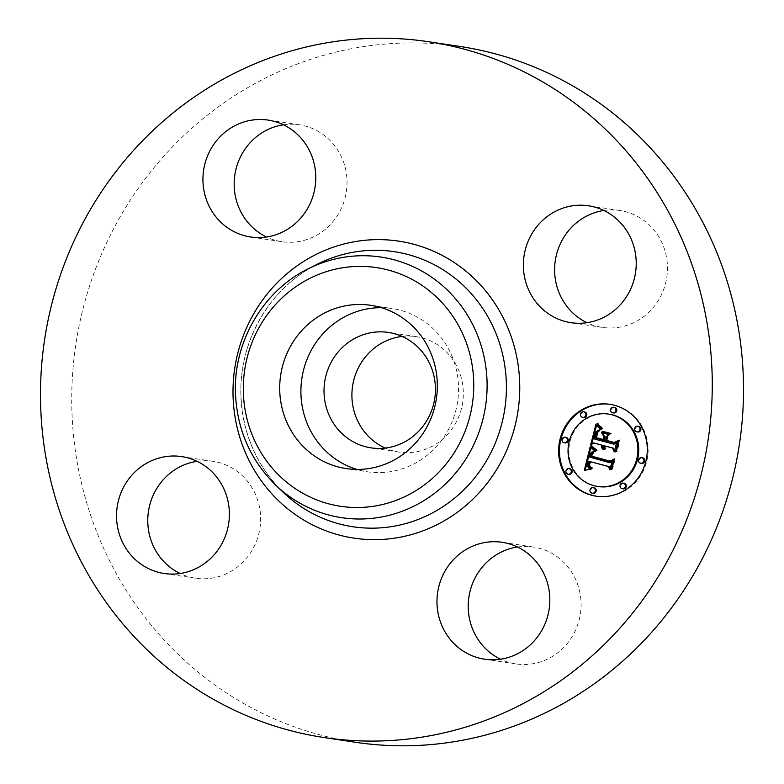 <?xml version="1.0" encoding="UTF-8"?>
<svg xmlns="http://www.w3.org/2000/svg" width="784" height="784" viewBox="0 0 784 784"><rect width="100%" height="100%" fill="white"/><g stroke="black" fill="none" stroke-linecap="round" stroke-linejoin="round"><path stroke-width="0.59" stroke-dasharray="3.92 2.94" d="M381.328 307.671A82.555 78.733 98.6 0 1 392.039 308.514A82.555 78.733 98.6 0 1 458.366 394.558A82.555 78.733 98.6 0 1 381.465 472.566A82.555 78.733 98.6 0 1 367.412 471.782A82.555 78.733 98.6 0 1 356.926 469.42M402.094 336.434A58.349 55.654 98.6 0 1 416.324 336.659A58.349 55.654 98.6 0 1 463.324 392.255A58.349 55.654 98.6 0 1 398.919 452.054A58.349 55.654 98.6 0 1 385.248 448.066M355.132 742.223A351.81 335.523 98.6 0 1 71.805 407.014A351.81 335.523 98.6 0 1 460.11 46.491M517.489 547.007A59.104 56.37 98.6 0 1 523.398 546.458A59.104 56.37 98.6 0 1 533.463 547.026A59.104 56.37 98.6 0 1 580.944 608.619A59.104 56.37 98.6 0 1 525.888 664.469A59.104 56.37 98.6 0 1 515.823 663.911A59.104 56.37 98.6 0 1 500.555 659.207M197.039 461.306A59.104 56.37 98.6 0 1 213.013 461.315A59.104 56.37 98.6 0 1 260.621 517.636A59.104 56.37 98.6 0 1 195.383 578.2A59.104 56.37 98.6 0 1 180.114 573.506M283.445 124.793A59.104 56.37 98.6 0 1 289.355 124.244A59.104 56.37 98.6 0 1 299.419 124.803A59.104 56.37 98.6 0 1 346.9 186.406A59.104 56.37 98.6 0 1 291.844 242.256A59.104 56.37 98.6 0 1 281.779 241.688A59.104 56.37 98.6 0 1 266.511 236.993M603.886 210.494A59.104 56.37 98.6 0 1 619.86 210.514A59.104 56.37 98.6 0 1 667.458 266.825A59.104 56.37 98.6 0 1 602.23 327.398A59.104 56.37 98.6 0 1 586.961 322.694M596.457 496.223A46.442 44.286 -81.4 0 0 596.869 496.292A46.442 44.286 -81.4 0 0 647.163 459.414A46.442 44.286 -81.4 0 0 615.342 405.416A46.442 44.286 -81.4 0 0 610.726 404.456A46.442 44.286 -81.4 0 0 610.315 404.397M609.256 414.197A36.583 34.898 -81.4 0 0 569.635 443.244A36.583 34.898 -81.4 0 0 594.703 485.796A36.583 34.898 -81.4 0 0 598.339 486.55M565.95 437.354A2.813 2.685 -81.4 0 0 564.833 442.862A2.813 2.685 -81.4 0 0 565.117 442.921M614.538 407.396A2.813 2.685 -81.4 0 0 613.421 412.903A2.813 2.685 -81.4 0 0 613.705 412.962M584.462 411.933A2.813 2.685 -81.4 0 0 583.335 417.441A2.813 2.685 -81.4 0 0 583.619 417.5M642.488 457.827A2.813 2.685 -81.4 0 0 641.371 463.334A2.813 2.685 -81.4 0 0 641.655 463.393M638.578 426.408A2.813 2.685 -81.4 0 0 637.461 431.915A2.813 2.685 -81.4 0 0 637.735 431.974M593.9 487.775A2.813 2.685 -81.4 0 0 592.782 493.283A2.813 2.685 -81.4 0 0 593.067 493.342M569.87 468.773A2.813 2.685 -81.4 0 0 568.743 474.281A2.813 2.685 -81.4 0 0 569.027 474.34M623.986 483.248A2.813 2.685 -81.4 0 0 622.868 488.755A2.813 2.685 -81.4 0 0 623.143 488.814M590.626 444.998L594.556 443.117M603.337 449.154L604.444 449.771L603.709 447.674L604.023 445.655M604.885 445.939L605.326 449.232L605.405 446.018M614.519 450.741L615.058 452.025L617.537 442.382L616.508 442.999M614.46 444.244L605.032 441.725L606.189 437.227L610.138 434.748L602.367 432.768M603.896 439.608L596.673 437.678L598.084 432.621L600.044 430.377L597.8 432.209L596.134 437.629M603.464 441.304L594.703 438.962L597.114 431.641L601.485 429.456L596.702 424.732L596.516 425.457M591.665 444.322L591.459 445.126M603.268 449.702L604.111 449.83M603.611 449.644L604.444 449.771M603.406 449.301L604.248 449.428M603.239 448.958L604.072 449.085M603.102 448.605L603.935 448.732M602.994 448.252L603.827 448.379M602.916 447.899L603.749 448.027M602.867 447.546L603.709 447.674M602.857 447.194L603.69 447.321M602.876 446.831L603.709 446.958M602.916 446.468L603.758 446.596M602.994 446.106L603.837 446.233M603.092 445.812L603.925 445.939M605.346 446.321L604.817 446.263M605.444 448.095L604.817 447.997M604.484 449.105L605.326 449.232M604.974 448.84L605.816 448.967M604.827 448.546L605.669 448.673M604.709 448.262L605.542 448.389M604.533 447.684L605.366 447.801M604.474 447.39L605.317 447.517M604.444 447.096L605.287 447.213M604.444 446.792L605.277 446.919M604.464 446.498L605.297 446.625M614.225 451.898L615.058 452.025M616.704 442.254L617.537 442.382M604.199 441.598L605.032 441.725M605.346 437.1L606.189 437.227M609.305 434.63L610.138 434.748M601.465 432.533L602.298 432.66M595.84 437.55L596.673 437.678M595.928 437.06L596.761 437.188M596.016 436.6L596.859 436.727M596.105 436.169L596.947 436.296M596.193 435.786L597.036 435.904M596.281 435.424L597.124 435.551M596.408 434.973L597.241 435.091M596.526 434.532L597.359 434.659M596.644 434.13L597.486 434.258M596.761 433.748L597.604 433.875M596.889 433.395L597.722 433.523M597.006 433.072L597.839 433.199M597.124 432.768L597.967 432.895M597.251 432.494L598.084 432.621M597.486 432.023L598.319 432.151M597.751 431.612L598.584 431.739M598.398 430.877L599.231 431.004M598.78 430.553L599.623 430.681M599.211 430.249L600.044 430.377M598.986 430.406L599.613 430.504M598.692 430.632L599.201 430.7M593.87 438.834L594.703 438.962M594.076 438.109L594.909 438.236M594.586 436.208L595.419 436.335M594.85 435.081L595.683 435.208M595.007 434.503L595.85 434.63M595.174 433.964L596.007 434.091M595.34 433.454L596.173 433.581M595.517 432.993L596.35 433.121M595.693 432.562L596.536 432.69M595.889 432.18L596.722 432.307M596.075 431.827L596.918 431.955M596.281 431.514L597.114 431.641M596.487 431.249L597.32 431.376M596.693 431.014L597.535 431.141M596.928 430.808L597.771 430.926M597.202 430.602L598.035 430.73M597.506 430.416L598.339 430.543M597.839 430.23L598.682 430.357M598.221 430.053L599.054 430.181M598.633 429.897L599.466 430.024M599.084 429.74L599.917 429.867M599.564 429.593L600.407 429.72M600.093 429.456L600.926 429.583M600.652 429.328L601.485 429.456M599.084 428.103L599.917 428.231M598.819 427.888L599.662 428.015M598.584 427.682L599.417 427.809M598.368 427.496L599.201 427.623M597.986 427.143L598.829 427.27M597.673 426.829L598.515 426.957M597.339 426.457L598.172 426.584M597.153 426.251L597.996 426.369M596.967 426.016L597.8 426.143M596.761 425.771L597.604 425.898M595.86 424.605L596.702 424.732M590.166 446.811L590.999 446.929L590.862 447.497M585.227 470.175L591.675 469.224L589.49 468.097L588.451 466.5L589.225 461.306M584.305 470.39L585.138 470.518M589.784 461.6L590.048 466.764M591.763 468.048L592.684 467.872L590.715 466.745L590.048 465.431L590.636 461.678M610.177 468.754L610.726 469.988L613.029 461.012L611.981 461.717M610.403 462.785L590.185 457.131L591.793 452.731L595.938 451.3L590.999 446.929M585.031 470.214L585.864 470.341M585.736 470.057L586.569 470.184M586.422 469.91L587.255 470.037M587.098 469.783L587.931 469.91M587.755 469.675L588.588 469.802M588.392 469.577L589.225 469.694M589.009 469.489L589.852 469.616M589.617 469.42L590.45 469.547M590.205 469.371L591.038 469.498M590.832 469.097L591.675 469.224M590.391 468.94L591.224 469.067M589.98 468.773L590.813 468.901M589.597 468.597L590.43 468.714M589.245 468.401L590.087 468.528M588.931 468.195L589.764 468.322M588.647 467.97L589.49 468.097M588.392 467.744L589.235 467.872M588.176 467.499L589.009 467.627M587.99 467.244L588.823 467.362M587.833 466.97L588.666 467.097M587.706 466.686L588.549 466.803M587.608 466.372L588.451 466.5M587.539 466.039L588.372 466.166M587.49 465.676L588.333 465.804M587.471 465.304L588.314 465.422M587.481 464.892L588.323 465.02M587.52 464.471L588.353 464.598M587.579 464.02L588.421 464.148M587.677 463.55L588.51 463.677M587.794 463.05L588.627 463.177M587.892 462.687L588.725 462.815M588 462.315L588.833 462.442M588.118 461.943L588.951 462.07M588.245 461.56L589.088 461.688M590.166 463.462L589.666 463.373M590.715 466.745L589.94 466.617M591.714 468.264L592.547 468.381M591.842 467.744L592.684 467.872M591.479 467.607L592.322 467.734M591.146 467.47L591.989 467.587M590.842 467.313L591.675 467.44M590.558 467.156L591.401 467.274M590.303 466.98L591.146 467.107M589.558 466.235L590.391 466.353M589.343 465.804L590.176 465.931M589.205 465.304L590.048 465.431M589.176 465.02L590.009 465.147M589.166 464.726L589.999 464.853M589.176 464.402L590.009 464.53M589.205 464.069L590.038 464.197M589.254 463.716L590.087 463.844M589.421 462.942L590.254 463.07M609.893 469.871L610.726 469.988M612.196 460.884L613.029 461.012M589.343 457.003L590.185 457.131M589.411 456.641L590.244 456.768M589.48 456.278L590.313 456.406M589.558 455.925L590.391 456.053M589.637 455.573L590.47 455.69M589.725 455.21L590.558 455.337M589.842 454.798L590.675 454.916M589.97 454.406L590.803 454.524M590.107 454.034L590.94 454.161M590.254 453.701L591.087 453.828M590.411 453.387L591.254 453.515M590.587 453.103L591.42 453.221M590.764 452.838L591.597 452.966M590.96 452.603L591.793 452.731M591.156 452.397L591.998 452.525M591.371 452.221L592.204 452.348M591.597 452.064L592.439 452.192M591.851 451.927L592.694 452.045M592.136 451.8L592.969 451.927M592.439 451.692L593.272 451.819M592.763 451.594L593.596 451.721M593.106 451.525L593.949 451.653M593.478 451.466L594.321 451.594M593.88 451.427L594.713 451.555M594.301 451.398L595.134 451.525M594.742 451.388L595.575 451.515M595.095 451.172L595.938 451.3M594.772 450.957L595.615 451.084M594.468 450.751L595.301 450.869M594.164 450.535L595.007 450.663M593.88 450.33L594.723 450.447M593.606 450.114L594.448 450.241M593.351 449.908L594.184 450.036M593.106 449.702L593.939 449.83M592.871 449.497L593.704 449.624M592.645 449.301L593.478 449.418M592.43 449.095L593.272 449.222M590.391 447.027L591.224 447.154M602.484 431.269L603.249 431.474M610.236 433.787L611.402 433.562L603.327 431.396M610.158 433.866L610.991 433.993M610.569 433.434L611.402 433.562M591.655 445.88L592.498 446.008L592.185 446.537M596.301 450.339L597.222 450.32L592.498 446.008M596.095 450.663L596.928 450.79M596.389 450.192L597.222 450.32M595.722 449.702L596.565 449.82M595.105 449.212L595.938 449.34M594.517 448.752L595.36 448.879M593.988 448.301L594.821 448.428M593.488 447.86L594.331 447.987M593.037 447.439L593.88 447.566M592.626 447.027L593.468 447.154M592.263 446.635L593.096 446.762M591.94 446.253L592.773 446.38M597.388 423.419L598.221 423.546L599.035 425.653M602.132 428.623L603.043 428.613L598.221 423.546M601.838 428.828L602.671 428.956M602.2 428.485L603.043 428.613M601.72 428.182L602.553 428.309M601.24 427.829L602.073 427.956M600.76 427.437L601.593 427.554M600.27 426.996L601.112 427.123M599.789 426.506L600.632 426.633M599.309 425.977L600.152 426.104M598.829 425.408L599.662 425.536M598.349 424.791L599.182 424.918M597.869 424.124L598.702 424.252M593.233 451.907L594.066 452.035L592.498 453.113L591.489 456.131M593.165 451.976L593.88 452.084M610.148 461.668L614.391 459.992L611.981 469.4L612.598 469.087L615.175 459.052L614.176 459.551M610.863 461.227L592.047 456.18L594.066 452.035M593.018 452.123L593.527 452.201M592.332 454.926L591.812 454.867M610.021 461.737L610.854 461.864M611.148 469.273L611.981 469.4M611.765 468.959L612.598 469.087M614.342 458.924L615.175 459.052M591.214 456.053L592.047 456.18M591.263 455.759L592.096 455.886M591.322 455.475L592.155 455.602M591.391 455.2L592.224 455.328M591.626 454.416L592.459 454.544M591.773 454.054L592.606 454.181M591.93 453.701L592.763 453.828M592.106 453.368L592.949 453.485M592.302 453.044L593.135 453.172M592.508 452.74L593.341 452.858M592.733 452.446L593.566 452.574M592.969 452.172L593.811 452.299M607.237 436.296L608.07 436.423L606.512 440.412M614.44 442.96L619.223 441.196L616.459 451.956L617.086 451.604L620.007 440.226L619.017 440.696M615.048 442.597L607.041 440.451L608.07 436.423M614.303 443.019L615.146 443.146M615.626 451.829L616.459 451.956M616.253 451.476L617.086 451.604M619.174 440.098L620.007 440.226M606.199 440.324L607.041 440.451M275.498 484.904A131.781 125.675 98.6 0 1 235.504 392.108A131.781 125.675 98.6 0 1 308.092 268.863M283.063 492.166A139.082 132.643 98.6 0 1 240.855 394.225A139.082 132.643 98.6 0 1 317.461 264.149C270.705 286.924 239.179 340.364 240.943 394.303C242.354 433.14 256.397 465.755 283.063 492.166M600.309 429.073L601.152 429.201M599.976 428.809L600.809 428.936M599.662 428.564L600.495 428.691M599.358 428.329L600.201 428.456M596.555 425.506L597.388 425.634M596.33 425.222L597.173 425.349M596.105 424.928L596.938 425.046M612.588 412.786L613.421 412.903M636.618 431.788L637.461 431.915M591.949 493.156L592.782 493.283M622.026 488.628L622.868 488.755M416.324 336.659L388.433 332.445M398.919 452.054L371.018 447.85M602.23 327.398L570.987 322.685M619.86 210.514L588.617 205.8M299.419 124.803L268.177 120.089M281.779 241.688L250.537 236.974M213.013 461.315L181.77 456.602M195.383 578.2L164.14 573.486M533.463 547.026L502.221 542.312M515.823 663.911L484.581 659.197M370.842 305.319L392.039 308.514M346.205 468.587L367.412 471.782M609.893 404.328L610.726 404.456M596.036 496.164L596.869 496.292"/><path stroke-width="1.18" d="M356.926 469.42A82.555 78.733 98.6 0 1 301.624 380.132A82.555 78.733 98.6 0 1 377.986 307.73A82.555 78.733 98.6 0 1 381.328 307.671M324.027 392.245A58.349 55.654 98.6 0 1 388.433 332.445A58.349 55.654 98.6 0 1 435.424 388.051A58.349 55.654 98.6 0 1 371.018 447.85A58.349 55.654 98.6 0 1 324.027 392.245M385.248 448.066A58.349 55.654 98.6 0 1 351.918 396.459A58.349 55.654 98.6 0 1 402.094 336.434M428.868 41.777L460.11 46.491A351.81 335.523 98.6 0 1 743.438 381.7A351.81 335.523 98.6 0 1 355.132 742.223L323.89 737.509A351.81 335.523 98.6 0 1 40.562 402.3A351.81 335.523 98.6 0 1 428.868 41.777A351.81 335.523 98.6 0 1 712.195 376.986A351.81 335.523 98.6 0 1 323.89 737.509M500.555 659.207A59.104 56.37 98.6 0 1 468.901 597.055A59.104 56.37 98.6 0 1 517.489 547.007M180.114 573.506A59.104 56.37 98.6 0 1 147.784 521.889A59.104 56.37 98.6 0 1 197.039 461.306M266.511 236.993A59.104 56.37 98.6 0 1 234.867 174.842A59.104 56.37 98.6 0 1 283.445 124.793M586.961 322.694A59.104 56.37 98.6 0 1 554.621 271.078A59.104 56.37 98.6 0 1 603.886 210.494M636.216 262.111A59.104 56.37 98.6 0 1 570.987 322.685A59.104 56.37 98.6 0 1 523.379 266.364A59.104 56.37 98.6 0 1 588.617 205.8A59.104 56.37 98.6 0 1 636.216 262.111M258.112 119.531A59.104 56.37 98.6 0 1 268.177 120.089A59.104 56.37 98.6 0 1 315.658 181.692A59.104 56.37 98.6 0 1 260.602 237.542A59.104 56.37 98.6 0 1 250.537 236.974A59.104 56.37 98.6 0 1 203.056 175.381A59.104 56.37 98.6 0 1 258.112 119.531M116.542 517.175A59.104 56.37 98.6 0 1 181.77 456.602A59.104 56.37 98.6 0 1 229.379 512.922A59.104 56.37 98.6 0 1 164.14 573.486A59.104 56.37 98.6 0 1 116.542 517.175M492.156 541.744A59.104 56.37 98.6 0 1 502.221 542.312A59.104 56.37 98.6 0 1 549.702 603.905A59.104 56.37 98.6 0 1 494.645 659.756A59.104 56.37 98.6 0 1 484.581 659.197A59.104 56.37 98.6 0 1 437.1 597.594A59.104 56.37 98.6 0 1 492.156 541.744M356.789 304.525A82.555 78.733 98.6 0 1 370.842 305.319A82.555 78.733 98.6 0 1 437.168 391.353A82.555 78.733 98.6 0 1 360.258 469.371A82.555 78.733 98.6 0 1 346.205 468.587A82.555 78.733 98.6 0 1 279.878 382.543A82.555 78.733 98.6 0 1 356.789 304.525M591.42 495.204A46.442 44.286 98.6 0 1 559.6 441.206A46.442 44.286 98.6 0 1 609.893 404.328A46.442 44.286 98.6 0 1 614.509 405.289A46.442 44.286 98.6 0 1 646.33 459.287A46.442 44.286 98.6 0 1 596.036 496.164A46.442 44.286 98.6 0 1 591.42 495.204M610.315 404.397A46.442 44.286 -81.4 0 0 560.393 441.549A46.442 44.286 -81.4 0 0 592.263 495.331A46.442 44.286 -81.4 0 0 596.457 496.223M597.506 486.423L598.339 486.55A36.583 34.898 -81.4 0 0 637.97 457.493A36.583 34.898 -81.4 0 0 612.892 414.952A36.583 34.898 -81.4 0 0 609.256 414.197L608.423 414.07A36.583 34.898 98.6 0 1 612.059 414.824A36.583 34.898 98.6 0 1 637.127 457.366A36.583 34.898 98.6 0 1 597.506 486.423A36.583 34.898 98.6 0 1 593.87 485.668A36.583 34.898 98.6 0 1 568.802 443.127A36.583 34.898 98.6 0 1 608.423 414.07M564.274 442.793L565.117 442.921A2.813 2.685 -81.4 0 0 566.234 437.413A2.813 2.685 -81.4 0 0 565.95 437.354L565.117 437.227A2.813 2.685 98.6 0 1 567.322 440.559A2.813 2.685 98.6 0 1 564 442.735A2.813 2.685 98.6 0 1 565.117 437.227M612.863 412.845L613.705 412.962A2.813 2.685 -81.4 0 0 614.823 407.455A2.813 2.685 -81.4 0 0 614.538 407.396L613.705 407.278A2.813 2.685 98.6 0 1 615.91 410.6A2.813 2.685 98.6 0 1 612.588 412.786A2.813 2.685 98.6 0 1 613.705 407.278M582.777 417.372L583.619 417.5A2.813 2.685 -81.4 0 0 584.737 411.992A2.813 2.685 -81.4 0 0 584.462 411.933L583.619 411.806A2.813 2.685 98.6 0 1 585.834 415.138A2.813 2.685 98.6 0 1 582.502 417.313A2.813 2.685 98.6 0 1 583.619 411.806M640.812 463.266L641.655 463.393A2.813 2.685 -81.4 0 0 642.772 457.885A2.813 2.685 -81.4 0 0 642.488 457.827L641.655 457.699A2.813 2.685 98.6 0 1 643.86 461.031A2.813 2.685 98.6 0 1 640.538 463.207A2.813 2.685 98.6 0 1 641.655 457.699M636.902 431.847L637.735 431.974A2.813 2.685 -81.4 0 0 638.862 426.467A2.813 2.685 -81.4 0 0 638.578 426.408L637.745 426.28A2.813 2.685 98.6 0 1 639.95 429.612A2.813 2.685 98.6 0 1 636.618 431.788A2.813 2.685 98.6 0 1 637.745 426.28M592.224 493.214L593.067 493.342A2.813 2.685 -81.4 0 0 594.184 487.834A2.813 2.685 -81.4 0 0 593.9 487.775L593.067 487.648A2.813 2.685 98.6 0 1 595.272 490.98A2.813 2.685 98.6 0 1 591.949 493.156A2.813 2.685 98.6 0 1 593.067 487.648M568.184 474.212L569.027 474.34A2.813 2.685 -81.4 0 0 570.144 468.832A2.813 2.685 -81.4 0 0 569.87 468.773L569.027 468.646A2.813 2.685 98.6 0 1 571.232 471.978A2.813 2.685 98.6 0 1 567.91 474.153A2.813 2.685 98.6 0 1 569.027 468.646M622.31 488.687L623.143 488.814A2.813 2.685 -81.4 0 0 624.27 483.307A2.813 2.685 -81.4 0 0 623.986 483.248L623.153 483.12A2.813 2.685 98.6 0 1 625.358 486.452A2.813 2.685 98.6 0 1 622.026 488.628A2.813 2.685 98.6 0 1 623.153 483.12M590.166 446.811L595.095 451.172L591.156 452.397L589.343 457.003L609.56 462.658L612.196 460.884L609.893 469.871L608.413 466.529L589.793 461.551L589.343 465.804L591.714 468.264L588.853 466L589.254 461.639L588.392 461.178L587.608 466.372L588.647 467.97L590.832 469.097L584.305 470.39L590.166 446.811M591.655 445.88L596.389 450.192L596.095 450.663L592.185 447.429L591.273 446.302L591.655 445.88M593.233 451.907L591.214 456.053L610.021 461.11L614.342 458.924L611.765 468.959L611.148 469.273L613.558 459.865L610.021 461.737L590.528 456.523L591.665 452.985L593.233 451.907M590.626 444.998L595.86 424.605L600.652 429.328L596.281 431.514L593.87 438.834L602.622 441.176L602.935 439.981L595.203 437.913L596.957 432.082L599.211 430.249L597.124 432.768L595.84 437.55L603.063 439.481L603.817 436.521L601.465 432.533L609.305 434.63L605.346 437.1L604.199 441.598L613.627 444.116L616.704 442.254L614.225 451.898L612.618 448.046L604.572 445.89L604.484 449.105L604.062 445.763L603.19 445.528L603.268 449.702L601.759 447.791L601.612 445.106L593.723 442.989L590.626 444.998M597.388 423.419L602.2 428.485L601.838 428.828L598.77 426.241L597.388 423.419M602.484 431.269L610.569 433.434L610.158 433.866L602.073 431.71L602.484 431.269M607.237 436.296L606.199 440.324L614.205 442.47L619.174 440.098L616.253 451.476L615.626 451.829L618.39 441.069L614.303 443.019L605.571 440.686L607.237 436.296M593.723 442.989L602.455 445.234L603.327 449.144L602.504 449.026M603.19 445.528L604.885 445.939M604.572 445.89L613.451 448.174L614.519 450.741M616.508 442.999L613.627 444.116M602.367 432.768L604.66 436.649L603.896 439.608L603.063 439.481M596.134 437.629L603.768 440.098L603.464 441.304L602.622 441.176M596.516 425.457L591.665 444.322M601.612 445.106L602.455 445.234M601.534 445.704L602.367 445.831M601.504 446.272L602.347 446.4M601.534 446.802L602.367 446.929M601.622 447.311L602.455 447.439M601.759 447.791L602.592 447.909M601.945 448.232L602.788 448.36M602.2 448.644L603.033 448.771M602.857 449.379L603.513 449.477M604.062 445.763L604.905 445.89M603.984 446.135L604.503 446.214M603.925 446.498L604.454 446.576M603.896 446.851L604.444 446.939M603.905 447.203L604.464 447.282M603.925 447.537L604.523 447.625M603.984 447.87L604.601 447.958M604.072 448.193L604.719 448.291M604.18 448.507L604.856 448.605M604.317 448.811L604.876 448.889M612.618 448.046L613.451 448.174M603.817 436.521L604.66 436.649M596.399 433.268L596.908 433.336M596.163 433.964L596.673 434.042M595.938 434.728L596.448 434.806M595.556 436.325L596.056 436.404M595.438 436.835L595.958 436.913M595.203 437.913L596.046 438.04M602.935 439.981L603.768 440.098M590.862 447.497L585.227 470.175M588.392 461.178L589.784 461.6M590.048 466.764L591.763 468.048L590.92 467.921M589.793 461.551L609.246 466.656L610.177 468.754M611.981 461.717L609.56 462.658M589.254 461.639L589.754 461.717M588.931 462.815L589.431 462.883M588.833 463.246L589.323 463.324M588.745 463.667L589.245 463.746M588.696 464.059L589.196 464.138M588.657 464.442L589.166 464.51M588.657 464.794L589.166 464.873M588.666 465.128L589.196 465.206M588.706 465.441L589.264 465.52M588.774 465.735L589.352 465.823M588.853 466L589.49 466.098M589.107 466.49L589.862 466.607M589.274 466.715L590.107 466.843M589.47 466.941L590.303 467.068M589.695 467.156L590.538 467.284M589.96 467.352L590.793 467.48M590.244 467.558L591.087 467.676M590.568 467.744L591.401 467.872M608.413 466.529L609.246 466.656M603.249 431.474L610.236 433.787M602.073 431.71L602.916 431.837M591.273 446.302L592.087 446.429M592.185 446.537L596.301 450.339M591.528 446.664L592.361 446.792M591.832 447.037L592.665 447.164M592.185 447.429L593.018 447.556M592.577 447.831L593.41 447.958M593.018 448.252L593.86 448.379M593.508 448.683L594.35 448.811M594.047 449.124L594.88 449.252M594.635 449.585L595.468 449.712M595.262 450.065L596.095 450.192M596.977 423.683L597.633 423.791M599.035 425.653L602.083 428.593L601.289 428.505M597.408 424.389L598.143 424.497M597.849 425.046L598.643 425.163M598.3 425.663L599.143 425.79M598.77 426.241L599.603 426.369M599.25 426.78L600.083 426.908M599.74 427.27L600.573 427.398M600.24 427.721L601.083 427.848M600.76 428.133L601.602 428.26M591.489 456.131L591.361 456.651L610.148 461.668M614.176 459.551L610.021 461.11M592.106 452.446L592.665 452.535M591.871 452.691L592.479 452.78M591.665 452.985L592.283 453.074M591.469 453.368L592.057 453.456M591.273 453.848L591.822 453.926M591.175 454.122L591.714 454.201M591.077 454.416L591.597 454.495M590.979 454.74L591.489 454.818M590.881 455.083L591.401 455.161M590.783 455.455L591.312 455.533M590.528 456.523L591.361 456.651M613.558 459.865L614.078 459.943M606.581 436.737L607.1 436.815M606.512 440.412L614.44 442.96M619.017 440.696L614.205 442.47M605.571 440.686L606.404 440.804M618.39 441.069L618.909 441.147M243.324 391.294A120.687 115.101 98.6 0 1 355.985 266.462A120.687 115.101 98.6 0 1 473.732 382.612A120.687 115.101 98.6 0 1 361.061 507.434A120.687 115.101 98.6 0 1 243.324 391.294M487.08 382.631A131.781 125.675 98.6 0 1 412.737 506.738A131.781 125.675 98.6 0 1 275.498 484.904L283.063 492.166A139.082 132.643 98.6 0 0 427.907 515.215A139.082 132.643 98.6 0 0 506.376 384.219A139.082 132.643 98.6 0 0 317.461 264.149L308.092 268.863A131.781 125.675 98.6 0 1 487.08 382.631M519.723 384.238A150.165 143.217 98.6 0 1 379.534 539.568A150.165 143.217 98.6 0 1 233.034 395.048A150.165 143.217 98.6 0 1 373.223 239.718A150.165 143.217 98.6 0 1 519.723 384.238M595.801 435.267L596.301 435.345M595.673 435.806L596.173 435.875M595.33 437.335L595.86 437.413M613.98 407.337L614.823 407.455M638.019 426.339L638.862 426.467M593.351 487.707L594.184 487.834M623.427 483.179L624.27 483.307M308.092 268.863C263.473 290.648 233.769 341.118 235.416 392.029C236.709 428.73 250.076 459.679 275.498 484.904"/></g></svg>
